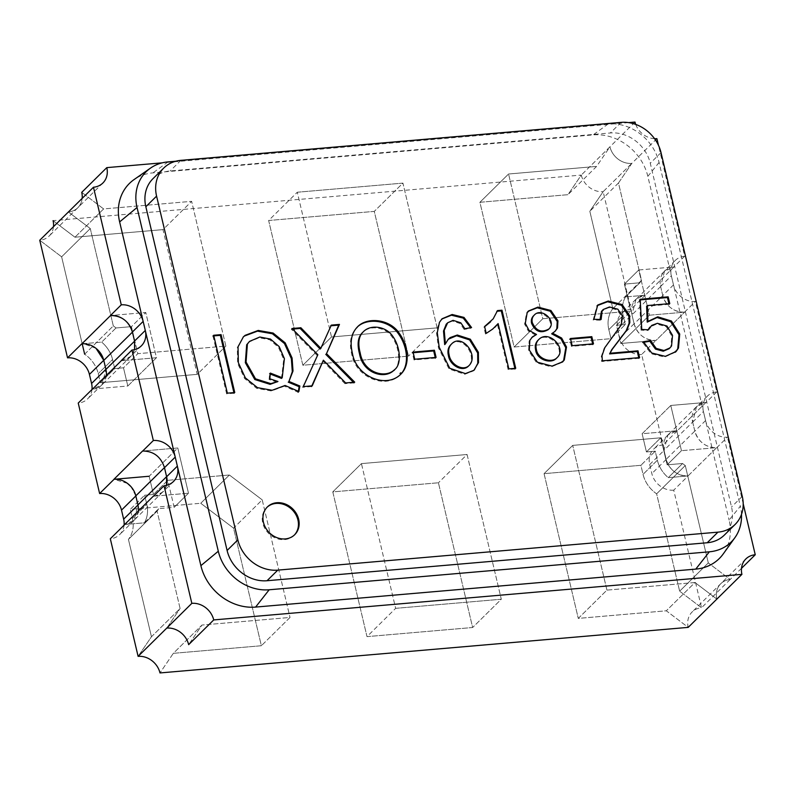<?xml version="1.0" encoding="UTF-8"?>
<svg xmlns="http://www.w3.org/2000/svg" width="795" height="795" viewBox="0 0 795 795"><rect width="100%" height="100%" fill="white"/><g stroke="black" fill="none" stroke-linecap="round" stroke-linejoin="round"><path stroke-width="0.6" stroke-dasharray="3.98 2.98" d="M297.29 192.231L402.926 183.118L437.141 327.858L331.505 336.971L297.29 192.231L268.64 220.503L374.276 211.391L408.491 356.13L302.845 365.243L268.64 220.503L374.276 211.391L408.491 356.13L302.845 365.243L268.64 220.503L297.29 192.231L402.926 183.118L374.276 211.391L402.926 183.118L437.141 327.858L408.491 356.13L437.141 327.858L331.505 336.971L302.845 365.243L331.505 336.971L297.29 192.231M714.775 447.714C704.787 446.81 698.129 441.265 694.8 431.079L692.664 422.026L696.49 406.732L705.99 402.419L670.781 405.46L681.464 450.685L715.739 447.734M692.674 422.085L694.81 431.128M741.496 568.326L730.178 579.485L708.295 562.92L679.645 591.192L708.295 562.92L685.28 465.542L656.63 493.824L685.28 465.542L708.295 562.92L730.178 579.485A19.487 16.685 45.4 0 0 720.767 583.719A19.487 16.685 45.4 0 0 716.851 599.102L694.969 582.526L606.933 590.119L578.283 618.401L544.068 473.661L640.899 465.304L655.229 451.172L657.366 460.216A29.226 25.023 -134.6 0 0 668.257 477.636L688.033 475.927L716.683 447.655A19.487 16.685 -134.6 0 1 694.8 431.079L666.15 459.351C669.718 470.262 677.012 475.778 688.033 475.927L716.683 447.655L681.464 450.685L667.144 464.827L682.577 463.495A29.226 25.023 45.4 0 0 685.28 465.542A29.226 25.023 45.4 0 1 682.577 463.495L668.257 477.636A29.226 25.023 -134.6 0 1 657.366 460.216L655.229 451.172L646.424 451.928L642.121 433.732L670.781 405.46L642.121 433.732L677.34 430.691L705.99 402.419L670.781 405.46L681.464 450.685L667.144 464.827L682.577 463.495L668.257 477.636L688.033 475.927A19.487 16.685 -134.6 0 1 666.15 459.351L664.004 450.308A19.487 16.685 -134.6 0 1 667.929 434.925A19.487 16.685 -134.6 0 1 677.34 430.691L667.889 434.964L664.004 450.308L692.664 422.026A19.487 16.685 -134.6 0 1 696.579 406.642A19.487 16.685 -134.6 0 1 705.99 402.419L677.34 430.691L642.121 433.732L646.424 451.928L660.754 437.797L646.424 451.928L655.229 451.172L640.899 465.304L643.046 474.357A29.226 25.023 45.4 0 0 656.63 493.824L679.645 591.192L701.528 607.768L673.733 490.167L688.053 476.026M667.144 464.827L660.754 437.797L572.718 445.389L544.068 473.661L640.899 465.304L643.046 474.357A29.226 25.023 -134.6 0 0 656.63 493.824L679.645 591.192L701.528 607.768A19.487 16.685 45.4 0 0 692.117 611.991A19.487 16.685 45.4 0 0 688.202 627.374L666.309 610.798L578.283 618.401L544.068 473.661L572.718 445.389L660.754 437.797L667.144 464.827M666.16 459.401L664.024 450.358M606.933 590.119L572.718 445.389L606.933 590.119L578.283 618.401L666.309 610.798L694.969 582.526L606.933 590.119M730.178 579.485L701.528 607.768L730.178 579.485A19.487 16.685 45.4 0 0 720.767 583.719A19.487 16.685 45.4 0 0 716.851 599.102L694.969 582.526L666.309 610.798L688.202 627.374M656.889 138.638L631.816 163.373L618.48 182.989L641.505 280.357A29.226 25.023 45.4 0 0 639.866 282.781L625.536 296.923A29.226 25.023 45.4 0 0 623.151 315.486L625.297 324.529L616.493 325.284L620.796 343.48L616.493 325.284L630.813 311.153L542.786 318.745L508.571 174.006L596.598 166.413L609.934 146.807A19.487 16.685 45.4 0 0 631.816 163.373L618.48 182.989L641.505 280.357A29.226 25.023 45.4 0 0 639.866 282.781L624.423 284.113L630.813 311.153L616.493 325.284L625.297 324.529L610.967 338.67L514.127 347.017L479.912 202.288L567.948 194.686L581.274 175.079L53.076 220.642L74.959 237.218L162.995 229.616L197.21 374.356L100.379 382.713L98.232 373.66A29.226 25.023 45.4 0 0 84.648 354.192L61.632 256.825L39.75 240.249A19.487 16.685 45.4 0 0 49.161 236.026A19.487 16.685 45.4 0 0 53.504 226.674M662.762 295.541L660.625 286.498L664.511 271.204L673.961 266.941A19.487 16.685 45.4 0 0 664.56 271.165A19.487 16.685 45.4 0 0 660.635 286.548L662.772 295.601L634.122 323.873A19.487 16.685 45.4 0 0 656.004 340.449L620.796 343.48L649.445 315.208L638.753 269.982L673.961 266.941L645.311 295.213A19.487 16.685 45.4 0 0 635.901 299.437A19.487 16.685 45.4 0 0 631.985 314.83L634.122 323.873C637.689 334.774 644.983 340.3 656.004 340.449L684.654 312.167C673.723 312.097 666.429 306.572 662.772 295.601A19.487 16.685 45.4 0 0 684.654 312.167L649.445 315.208L620.796 343.48L656.004 340.449L684.654 312.167L649.445 315.208L638.753 269.982L624.423 284.113L630.813 311.153L542.786 318.745L514.127 347.017L479.912 202.288L567.948 194.686L581.274 175.079A19.487 16.685 45.4 0 0 603.167 191.655L589.83 211.261L612.846 308.629A29.226 25.023 45.4 0 0 608.831 329.617L610.967 338.67L514.127 347.017L542.786 318.745L508.571 174.006L479.912 202.288L508.571 174.006L596.598 166.413L567.948 194.686L596.598 166.413L609.934 146.807L581.274 175.079L609.934 146.807A19.487 16.685 45.4 0 0 631.816 163.373L603.167 191.655L589.83 211.261L612.846 308.629A29.226 25.023 45.4 0 0 608.831 329.617L610.967 338.67L625.297 324.529L623.151 315.486L608.831 329.617L623.151 315.486A29.226 25.023 45.4 0 1 625.536 296.923L643.89 295.342M634.112 323.823L631.965 314.77L635.98 299.357L643.453 295.472M641.505 280.357L612.846 308.629L641.505 280.357M618.48 182.989L589.83 211.261L618.48 182.989M53.076 220.642L74.959 237.218L103.618 208.936L81.736 192.36L103.618 208.936L191.645 201.344L225.859 346.083L137.833 353.676L131.443 326.636L145.763 312.505L156.456 357.73L127.806 386.012L123.503 367.807L137.833 353.676L131.443 326.636L145.763 312.505L110.555 315.536L145.763 312.505L156.456 357.73L121.247 360.771A19.487 16.685 45.4 0 0 130.648 356.548A19.487 16.685 45.4 0 0 134.574 341.154M134.574 349.621L130.748 356.458L121.247 360.771L156.456 357.73L127.806 386.012L92.588 389.043L102.048 384.78L105.924 369.437M82.789 343.738L101.671 342.108L116 327.967A29.226 25.023 45.4 0 0 113.307 325.92L90.282 228.553L68.4 211.977A19.487 16.685 45.4 0 0 77.811 207.753A19.487 16.685 45.4 0 0 82.163 198.402A19.487 16.685 45.4 0 1 77.811 207.753L49.161 236.026M81.895 343.818L101.671 342.108L116 327.967L131.443 326.636L116 327.967A29.226 25.023 45.4 0 0 113.307 325.92L84.648 354.192A29.226 25.023 -134.6 0 1 98.232 373.66L100.379 382.713L114.699 368.572L112.562 359.529A29.226 25.023 45.4 0 0 101.671 342.108A29.226 25.023 45.4 0 1 112.562 359.529L98.232 373.66L112.562 359.529L114.699 368.572L100.379 382.713L197.21 374.356L225.859 346.083L197.21 374.356L162.995 229.616L191.645 201.344L162.995 229.616L74.959 237.218L103.618 208.936L191.645 201.344L225.859 346.083L137.833 353.676L123.503 367.807L114.699 368.572L123.503 367.807L127.806 386.012L92.588 389.043A19.487 16.685 45.4 0 0 101.999 384.82A19.487 16.685 45.4 0 0 106.351 375.469M96.006 348.349L83.803 343.748M84.648 354.192L113.307 325.92L90.282 228.553L61.632 256.825L39.75 240.249M154.687 496.13L188.485 493.208L177.792 447.983L149.142 476.255L153.445 494.45L144.64 495.215L146.777 504.259A29.226 25.023 -134.6 0 1 144.392 522.822L124.616 524.521L134.017 520.308L137.962 504.964M135.806 495.871L130.857 486.5M127.458 483.39L113.924 479.296L149.142 476.255L177.792 447.983L142.722 451.003M166.523 485.347L162.647 492.085L155.134 496M149.142 476.255L153.445 494.45L167.765 480.319L174.155 507.349L158.722 508.681L144.392 522.822A29.226 25.023 -134.6 0 0 146.777 504.259L132.447 518.4L130.31 509.356L200.738 503.275L233.561 528.138L261.366 645.739L173.33 653.331L159.994 672.938L173.33 653.331L201.98 625.049L188.654 644.666L201.98 625.049L173.33 653.331L261.366 645.739L290.016 617.457L201.98 625.049L290.016 617.457L261.366 645.739L233.561 528.138L262.211 499.856L290.016 617.457L262.211 499.856L233.561 528.138L200.738 503.275L229.387 475.003L262.211 499.856L229.387 475.003L200.738 503.275L130.31 509.356L144.64 495.215L130.31 509.356L132.447 518.4A29.226 25.023 45.4 0 1 128.432 539.388A29.226 25.023 45.4 0 0 132.447 518.4L146.777 504.259L144.64 495.215L153.445 494.45L167.765 480.319L229.387 475.003L167.765 480.319L174.155 507.349L158.722 508.681L144.392 522.822L124.616 524.521A19.487 16.685 -134.6 0 0 134.027 520.298A19.487 16.685 -134.6 0 0 138.37 510.946M166.543 485.338A19.487 16.685 -134.6 0 1 162.677 492.026A19.487 16.685 -134.6 0 1 153.266 496.249L188.485 493.208L174.155 507.349L188.485 493.208L177.792 447.983L142.573 451.023A19.487 16.685 -134.6 0 1 164.466 467.589M151.448 636.755L128.432 539.388L157.082 511.106A29.226 25.023 45.4 0 0 158.722 508.681A29.226 25.023 45.4 0 1 157.082 511.106L128.432 539.388L151.448 636.755L180.097 608.483L157.082 511.106L180.097 608.483L151.448 636.755L138.111 656.362L151.448 636.755M166.771 628.09L180.097 608.483L166.771 628.09M395.652 608.344L501.297 599.231L467.082 454.502L361.437 463.614L395.652 608.344L367.002 636.626L472.637 627.513L438.423 482.774L332.787 491.886L367.002 636.626L472.637 627.513L438.423 482.774L332.787 491.886L367.002 636.626L395.652 608.344L501.297 599.231L472.637 627.513L501.297 599.231L467.082 454.502L438.423 482.774L467.082 454.502L361.437 463.614L332.787 491.886L361.437 463.614L395.652 608.344M716.702 447.754L727.455 437.151A19.487 16.685 -134.6 0 1 705.572 420.575L703.426 411.532A19.487 16.685 -134.6 0 1 707.351 396.149A19.487 16.685 -134.6 0 1 716.762 391.925L695.377 301.464A19.487 16.685 -134.6 0 1 673.494 284.888L671.358 275.845A19.487 16.685 -134.6 0 1 675.273 260.452A19.487 16.685 -134.6 0 1 684.684 256.228L658.469 145.326M743.206 503.801L727.455 437.151M673.733 490.167A19.487 16.685 -134.6 0 1 651.85 473.591L649.704 464.548A19.487 16.685 -134.6 0 1 653.629 449.165A19.487 16.685 -134.6 0 1 663.04 444.942L641.654 354.481L655.974 340.34M677.36 430.801L663.04 444.942M684.634 312.067L695.377 301.464M716.762 391.925L706.02 402.528M641.654 354.481A19.487 16.685 -134.6 0 1 619.772 337.905L617.635 328.862A19.487 16.685 -134.6 0 1 621.551 313.478A19.487 16.685 -134.6 0 1 630.962 309.245L603.167 191.655L631.816 163.373M645.292 295.114L630.962 309.245M684.684 256.228L673.941 266.832M628.616 122.609L162.279 162.836M635.006 122.062L609.934 146.807M92.001 389.5A19.487 16.685 -134.6 0 1 87.649 398.852A19.487 16.685 -134.6 0 1 78.238 403.075M124.07 525.187A19.487 16.685 -134.6 0 1 119.727 534.548A19.487 16.685 -134.6 0 1 110.316 538.771M654.524 138.678A19.487 16.685 -134.6 0 1 635.712 124.408M102.883 183.009L77.811 207.753A19.487 16.685 45.4 0 1 68.4 211.977L90.282 228.553L61.632 256.825L82.193 343.798M639.866 282.781L625.536 296.923L645.311 295.213L673.961 266.941L638.753 269.982L624.423 284.113L639.866 282.781M741.487 514.415A45.295 38.786 45.4 0 0 740.334 506.216L729.094 520.079A48.704 41.708 45.4 0 1 723.231 553.936M175.804 161.226L608.195 123.931A45.295 38.786 45.4 0 1 659.075 162.468L740.334 506.216M152.998 178.656A35.556 30.449 -134.6 0 1 170.17 170.945L610.331 132.974A35.556 30.449 -134.6 0 1 650.27 163.223L731.529 506.972A35.556 30.449 -134.6 0 1 724.374 535.055M659.075 162.468L647.836 176.341L729.094 520.079M647.836 176.341A48.704 41.708 45.4 0 0 593.12 134.902L152.958 172.873A48.704 41.708 45.4 0 0 134.107 179.551M233.899 392.591L234.048 393.227L234.764 392.521M234.048 393.227L226.635 393.863L227.35 393.157M226.635 393.863L212.951 335.967L213.666 335.261M212.951 335.967L213.815 335.897M298.304 391.388L298.155 392.253L284.372 386.171L285.087 385.466M284.372 386.171L271.443 390.981L256.715 388.367L244.612 378.569L237.626 363.414L237.317 347.534L243.369 336.871M298.155 392.253L298.87 391.547M277.236 382.196L269.108 379.513L269.823 378.808M269.108 379.513L269.584 373.779L270.31 373.074M269.584 373.779L270.24 373.908M281.5 378.41L283.686 359.37L278.469 347.326L269.773 339.793L259.081 337.726L248.835 342.089M311.819 385.873L311.521 386.539L312.236 385.833M311.521 386.539L302.567 387.314L303.283 386.609M302.567 387.314L317.841 354.719M317.125 355.425L291.278 329.209L291.994 328.504M291.278 329.209L292.58 329.1M320.156 349.035L331.326 325.115M353.407 382.286L354.004 382.882L354.719 382.166M354.004 382.882L344.931 383.657L345.646 382.952M344.931 383.657L322.661 360.91M393.773 370.43C401.028 365.243 399.756 348.28 392.442 337.537C385.535 326.745 369.774 324.847 362.57 332.519M400.66 374.326C386.132 390.067 355.554 377.396 351.758 354.322C349.035 343.062 350.565 334.288 356.369 327.987L357.263 327.093M435.223 357.472L435.372 358.108L436.087 357.402M435.372 358.108L414.016 359.946L414.732 359.241M414.016 359.946L412.327 352.791L413.042 352.076M412.327 352.791L413.191 352.712M444.683 344.613L448.231 339.246M474.347 369.923L473.174 371.026L464.697 374.306L449.026 368.989L438.472 347.942L436.564 333.344L438.741 323.048L441.762 319.053M464.856 328.713L464.141 329.428L470.859 328.255L471.574 327.55M468.941 365.591C477.616 355.494 461.746 334.268 451.242 344.315M464.141 329.428L460.076 323.525L452.375 321.051L447.406 323.048M514.862 368.353L515.011 368.989L515.726 368.284M515.011 368.989L508.114 369.586L508.83 368.88M508.114 369.586L497.412 324.32M495.265 326.844L486.222 333.393M485.507 334.099L483.877 327.212L484.592 326.507M490.167 322.184L492.463 319.56L497.531 310.577M562.075 362.441L551.342 366.833L536.695 362.918L528.576 350.734L529.122 341.065L531.736 337.557M548.202 329.667C556.252 322.353 541.653 307.913 533.902 315.466M556.46 358.247C566.497 349.144 548.003 329.776 537.967 340.31M535.8 335.182L528.337 331.118L524.581 324.092L526.499 313.131L528.109 311.342M555.158 331.237L551.68 333.811M592.633 343.897L592.782 344.523L593.497 343.818M592.782 344.523L571.426 346.372L572.152 345.666M571.426 346.372L569.737 339.207L570.452 338.501M569.737 339.207L570.601 339.137M638.743 357.671L638.892 358.307L639.607 357.601M638.892 358.307L601.656 361.516L601.278 356.518L604.061 348.429L620.527 325.592L621.769 316.768L617.129 309.901L608.731 307.685L602.521 310.199M600.404 320.186L593.149 320.027L597.025 305.727M675.422 352.195L664.63 357.064L651.035 353.725L642.718 342.456L643.433 341.751M642.718 342.456L643.622 342.307M669.241 348.647L670.841 346.63L671.815 336.056L666.26 326.755L656.7 324.012L649.853 327.142M641.744 329.448L641.028 330.154L647.766 330.511L648.481 329.806M641.028 330.154L639.508 299.963L640.223 299.258M639.508 299.963L640.253 299.894M668.903 303.69L669.052 304.326L669.778 303.62M669.052 304.326L646.613 306.264M294.369 535.025A19.487 16.685 -134.6 0 1 294.021 535.393A19.487 16.685 -134.6 0 1 268.462 533.236A19.487 16.685 -134.6 0 1 266.653 507.657A19.487 16.685 -134.6 0 1 267.011 507.309M657.366 460.216L643.046 474.357L657.366 460.216M666.17 459.46L651.85 473.591M649.704 464.548L664.034 450.407M634.092 323.764L619.772 337.905M617.635 328.862L631.955 314.721M705.572 420.575L694.82 431.178M660.605 286.448L671.358 275.845M673.494 284.888L662.752 295.492M692.683 422.135L703.426 411.532M660.635 286.548L631.985 314.83M608.195 123.931L593.12 134.902M168.033 161.902L152.958 172.873M180.912 160.342L170.17 170.945M621.084 122.37L610.331 132.974M661.023 152.62L650.27 163.223M742.272 496.368L731.529 506.972M667.959 435.024L653.629 449.165M635.881 299.337L621.551 313.478M101.979 384.72L87.649 398.852M134.047 520.407L119.727 534.548M173.449 481.522L162.707 492.125M141.371 345.835L130.628 356.438M675.273 260.452L664.531 271.055M707.351 396.149L696.609 406.752M745.839 558.974L692.117 611.991M162.677 492.026L134.027 520.298M130.648 356.548L101.999 384.82M664.56 271.165L635.901 299.437M696.579 406.642L667.929 434.925M474.615 369.665L473.899 370.381M468.891 365.541L469.607 364.835M450.705 344.861L451.421 344.156M495.543 326.566L494.828 327.272M490.654 321.697L489.939 322.402M603.753 310.01L603.027 310.726M669.619 347.624L668.903 348.329M650.648 326.467L649.932 327.172M294.021 535.393L294.736 534.677M266.653 507.657L267.368 506.952"/><path stroke-width="1.19" d="M142.603 451.123L153.346 440.519A19.487 16.685 -134.6 0 1 175.228 457.095L177.364 466.138A19.487 16.685 -134.6 0 1 173.449 481.522A19.487 16.685 -134.6 0 1 164.038 485.755L191.833 603.345A19.487 16.685 -134.6 0 1 213.726 619.921L741.924 574.358L688.202 627.374L159.994 672.938A19.487 16.685 45.4 0 0 138.111 656.362L166.771 628.09L138.111 656.362L110.316 538.771L124.646 524.63M106.351 375.469A19.487 16.685 45.4 0 0 105.924 369.437L103.787 360.393A19.487 16.685 45.4 0 0 81.895 343.818L110.555 315.536C121.486 315.615 128.78 321.14 132.437 332.111L134.574 341.154L134.574 349.621M132.427 332.062L134.564 341.105M121.247 360.771L92.588 389.043L121.247 360.771M105.914 369.387L103.767 360.334L96.006 348.349M81.736 192.36A19.487 16.685 45.4 0 1 82.163 198.402A19.487 16.685 45.4 0 0 81.736 192.36L106.798 167.626A19.487 16.685 -134.6 0 1 102.883 183.009A19.487 16.685 -134.6 0 1 93.472 187.232L121.267 304.833A19.487 16.685 -134.6 0 1 143.15 321.409L145.296 330.452A19.487 16.685 -134.6 0 1 141.371 345.835A19.487 16.685 -134.6 0 1 131.96 350.058L153.346 440.519M93.472 187.232L39.75 240.249L67.545 357.849L81.875 343.708M149.142 476.255L113.924 479.296L142.573 451.023C153.505 451.093 160.799 456.618 164.466 467.589L166.602 476.642A19.487 16.685 -134.6 0 1 166.543 485.338M130.857 486.5L127.458 483.39M137.962 504.964L135.826 495.921M164.476 467.649L166.612 476.692L166.523 485.347M213.726 619.921L188.654 644.666A19.487 16.685 45.4 0 0 166.771 628.09L191.833 603.345M153.266 496.249L124.616 524.521L153.266 496.249M741.924 574.358A19.487 16.685 -134.6 0 1 745.839 558.974A19.487 16.685 -134.6 0 1 755.25 554.751L743.206 503.801M755.25 554.751L741.496 568.326M658.469 145.326L656.889 138.638A19.487 16.685 -134.6 0 1 654.524 138.678M635.712 124.408A19.487 16.685 -134.6 0 1 635.006 122.062L628.616 122.609M162.279 162.836L106.798 167.626M110.525 315.436L121.267 304.833M67.545 357.849A19.487 16.685 -134.6 0 1 89.428 374.425L91.574 383.468A19.487 16.685 -134.6 0 1 92.001 389.5M92.568 388.944L78.238 403.075L99.623 493.536L113.953 479.405M131.96 350.058L121.218 360.662M99.623 493.536A19.487 16.685 -134.6 0 1 121.506 510.112L123.642 519.155A19.487 16.685 -134.6 0 1 124.07 525.187M164.038 485.755L153.296 496.358M188.654 644.666A19.487 16.685 45.4 0 0 166.771 628.09M142.573 451.023L113.924 479.296A19.487 16.685 -134.6 0 1 135.806 495.871L137.942 504.914A19.487 16.685 -134.6 0 1 138.37 510.946M68.4 211.977L39.75 240.249M53.504 226.674A19.487 16.685 45.4 0 0 53.076 220.642M84.648 354.192L82.193 343.798M103.787 360.393L132.437 332.111A19.487 16.685 45.4 0 0 110.555 315.536L81.895 343.818M716.851 599.102L688.202 627.374M298.662 519.294A19.487 16.685 -134.6 0 1 294.736 534.677A19.487 16.685 -134.6 0 1 269.177 532.531A19.487 16.685 -134.6 0 1 267.368 506.952A19.487 16.685 -134.6 0 1 285.326 504.04A19.487 16.685 -134.6 0 1 298.662 519.294M610.322 353.209L638.007 350.824L639.607 357.601L602.371 360.811L601.994 355.812L604.776 347.713L621.253 324.887L622.485 316.062L617.844 309.195L609.447 306.979L603.236 309.484L602.153 310.746L601.119 319.481L593.865 319.322L597.741 305.022L608.235 301.027L622.137 304.545L629.57 315.605L629.829 322.541L626.897 330.024L612.369 349.104L609.606 353.914L637.292 351.529L638.007 350.824M552.396 333.105L561.628 338.044L566.507 347.008L564.321 359.926L562.79 361.735L552.058 366.127L537.41 362.212L529.301 350.029L529.838 340.359L532.451 336.851L536.516 334.476L529.053 330.412L525.296 323.386L527.214 312.415L528.427 311.004L537.957 307.099L550.915 310.497L557.941 320.802L557.534 327.987L555.089 331.296L551.68 333.811L560.912 338.75L565.792 347.723L563.605 360.632L562.423 362.083M445.399 343.907L448.3 339.177L450.169 337.567L457.294 335.023L470.322 339.207L478.381 352.294L478.491 362.619L473.89 370.321L465.413 373.6L449.741 368.274L439.188 347.236L437.28 332.638L439.466 322.343L442.03 318.785L452.136 314.492L463.982 317.404L471.574 327.55L464.856 328.713L460.792 322.82L453.09 320.345L447.665 322.78L444.216 330.342L445.399 343.907L444.683 344.613L443.501 331.048L446.194 324.35L447.406 323.048M352.473 353.616C349.75 342.357 351.281 333.582 357.084 327.282C366.346 316.758 389.381 318.537 399.15 333.085C407.746 344.831 410.866 363.792 401.376 373.62C386.847 389.361 356.269 376.691 352.473 353.616M312.236 385.833L303.283 386.609L317.841 354.719L291.994 328.504L300.868 327.739L320.872 348.329L331.326 325.115L339.455 324.41L326.497 353.656L354.719 382.166L345.646 382.952L323.376 360.205L312.236 385.833M234.764 392.521L227.35 393.157L213.666 335.261L221.08 334.625L234.764 392.521M277.783 570.124A35.556 30.449 -134.6 0 1 237.844 539.875L156.585 196.136A35.556 30.449 -134.6 0 1 163.74 168.053A35.556 30.449 -134.6 0 1 180.912 160.342L621.084 122.37A35.556 30.449 -134.6 0 1 661.023 152.62L742.272 496.368A35.556 30.449 -134.6 0 1 735.117 524.452A35.556 30.449 -134.6 0 1 717.945 532.153L277.783 570.124L267.041 580.728A35.556 30.449 -134.6 0 1 227.102 550.478L145.843 206.74A35.556 30.449 -134.6 0 1 152.998 178.656L163.74 168.053M285.087 385.466L272.158 390.275L257.431 387.652L245.327 377.864L238.351 362.709L238.033 346.829L243.369 336.871L245.099 335.341L258.206 330.442L273.112 333.045L285.176 342.844L292.083 357.998L293.017 370.997L288.953 381.441L299.854 386.002L298.87 391.547L285.087 385.466M436.087 357.402L414.732 359.241L413.042 352.076L434.398 350.237L436.087 357.402M501.993 310.199L515.726 368.284L508.83 368.88L498.127 323.605L492.691 329.07L486.222 333.393L484.592 326.507L493.178 318.855L497.531 310.577L501.993 310.199L501.277 310.905L515.011 368.989M593.497 343.818L572.152 345.666L570.452 338.501L591.808 336.663L593.497 343.818M647.945 321.409L657.763 316.827L671.447 321.031L679.725 334.069L678.473 348.041L676.138 351.479L665.345 356.359L651.751 353.01L643.433 341.751L650.558 340.548L656.193 348.389L663.964 350.506L669.956 347.942L671.556 345.924L672.53 335.351L666.975 326.049L657.415 323.307L651.721 325.403L648.481 329.806L641.744 329.448L640.223 299.258L668.168 296.843L669.778 303.62L647.339 305.558L647.945 321.409L647.229 322.114L657.048 317.533L670.722 321.736L679.01 334.774L677.757 348.747L675.422 352.195M137.038 207.495L218.297 551.243A45.295 38.786 45.4 0 0 269.177 589.771L255.602 607.082A48.704 41.708 45.4 0 1 200.887 565.643L119.628 221.904A48.704 41.708 45.4 0 1 134.107 179.551L150.494 168.113A45.295 38.786 45.4 0 0 137.038 207.495L119.628 221.904M741.487 514.415A45.295 38.786 45.4 0 1 734.888 537.688A45.295 38.786 45.4 0 1 709.339 551.809L269.177 589.771M150.494 168.113A45.295 38.786 45.4 0 1 168.033 161.902L175.804 161.226M735.117 524.452L724.374 535.055A35.556 30.449 -134.6 0 1 707.202 542.756L267.041 580.728M709.339 551.809L695.764 569.111L255.602 607.082M695.764 569.111A48.704 41.708 45.4 0 0 723.231 553.936L734.888 537.688M212.951 335.967L220.364 335.331L221.08 334.625M220.364 335.331L234.048 393.227M243.111 337.14L244.383 336.047L257.481 331.147L272.397 333.751L284.461 343.549L291.368 358.704L292.302 371.702L288.953 381.441M288.237 382.147L299.139 386.708L299.854 386.002M299.139 386.708L298.155 392.253M277.952 381.491L269.823 378.808L270.31 373.074L282.215 377.704L284.401 358.654L279.184 346.62L270.489 339.077L259.796 337.02L249.55 341.383L247.394 344.056L246.053 362.003L255.533 378.827L270.817 383.637L277.952 381.491L270.101 384.343L254.817 379.533L245.337 362.709L246.679 344.762L249.541 341.383M269.584 373.779L281.5 378.41L282.215 377.704M292.58 329.1L300.152 328.444L300.868 327.739M300.152 328.444L320.156 349.035L320.872 348.329M330.611 325.821L338.74 325.115L339.455 324.41M338.74 325.115L326.497 353.656M325.781 354.361L354.004 382.882M311.521 386.539L323.376 360.205M363.285 331.813C358.694 336.215 357.671 343.291 360.215 353.02C363.613 372.785 385.207 378.907 394.499 369.725C401.743 364.537 400.471 347.574 393.157 336.832C386.261 326.039 370.49 324.131 363.285 331.813L362.55 332.519C357.979 336.931 356.955 343.997 359.499 353.735C362.898 373.491 384.492 379.613 393.773 370.43M357.263 327.093C366.982 317.533 388.964 319.709 398.434 333.801C407.03 345.537 410.15 364.498 400.66 374.326M412.327 352.791L433.682 350.943L434.398 350.237M433.682 350.943L435.372 358.108M448.231 339.246L456.578 335.728L469.607 339.912L477.666 353L477.775 363.325L474.347 369.923M441.762 319.053L451.411 315.208L463.266 318.109L470.65 327.709M451.242 344.315L450.695 344.841C448.102 347.574 447.347 351.161 448.43 355.603C449.831 365.372 462.611 372.666 468.722 365.839M449.145 354.898C450.536 364.816 463.704 372.11 469.656 364.885C478.63 354.401 461.547 332.936 451.411 344.136C448.817 346.868 448.062 350.456 449.145 354.898M495.265 326.844L498.127 323.605M484.642 326.715L490.167 322.184M496.815 311.282L501.277 310.905M531.736 337.557L536.516 334.476M533.902 315.466L533.485 315.853C531.567 317.861 530.931 320.325 531.567 323.257C535.274 331.644 540.819 333.781 548.202 329.667L548.928 328.961M532.282 322.551C535.989 330.929 541.534 333.075 548.918 328.961C557.235 321.349 541.554 306.8 534.2 315.148C532.282 317.145 531.646 319.62 532.282 322.551M538.682 339.604C536.208 342.178 535.452 345.457 536.386 349.452C537.609 359.161 551.909 363.643 557.176 357.541C567.213 348.439 548.719 329.07 538.682 339.604L537.967 340.31C535.492 342.884 534.727 346.163 535.671 350.158C536.893 359.867 551.193 364.349 556.46 358.247L557.166 357.561M528.109 311.342L537.241 307.804L550.2 311.203L557.225 321.518L556.818 328.693L555.158 331.237M569.737 339.207L591.092 337.368L591.808 336.663M591.092 337.368L592.782 344.523M637.292 351.529L638.892 358.307M602.521 310.199L601.437 311.451L600.145 318.894M597.025 305.717L607.519 301.742L621.422 305.25L628.855 316.321L629.113 323.247L626.182 330.73L611.653 349.81L609.606 353.914M642.718 342.456L649.843 341.254L650.558 340.548M649.843 341.254L655.478 349.094L663.249 351.211L669.241 348.647M649.853 327.142L648.054 329.786M639.508 299.963L667.452 297.549L668.168 296.843M667.452 297.549L669.052 304.326M647.229 322.114L646.613 306.264L647.339 305.558M267.011 507.309A19.487 16.685 -134.6 0 1 284.878 504.855A19.487 16.685 -134.6 0 1 297.946 520A19.487 16.685 -134.6 0 1 294.369 535.025M103.757 360.284L89.428 374.425M91.574 383.468L105.894 369.327M135.836 495.971L121.506 510.112M123.642 519.155L137.972 505.024M175.228 457.095L164.486 467.699M166.622 476.742L177.364 466.138M134.544 341.055L145.296 330.452M143.15 321.409L132.407 332.012M164.466 467.589L135.806 495.871M166.602 476.642L137.942 504.914M134.574 341.154L105.924 369.437M218.297 551.243L200.887 565.643M237.844 539.875L227.102 550.478M156.585 196.136L145.843 206.74M717.945 532.153L707.202 542.756M393.893 370.55L394.608 369.844M356.508 328.037L357.223 327.331M399.994 373.511L400.71 372.805M448.42 339.296L447.704 340.012M442.199 318.954L441.483 319.66M450.705 344.861L451.421 344.156M446.85 323.595L446.134 324.3M495.543 326.566L494.828 327.272M490.654 321.697L489.939 322.402M562.532 361.308L561.817 362.013M532.491 337.04L531.775 337.746M533.505 315.853L534.22 315.148M528.556 311.352L527.84 312.057M555.079 331.177L554.363 331.883M597.85 305.131L597.134 305.837M675.651 351.161L674.935 351.867"/></g></svg>
